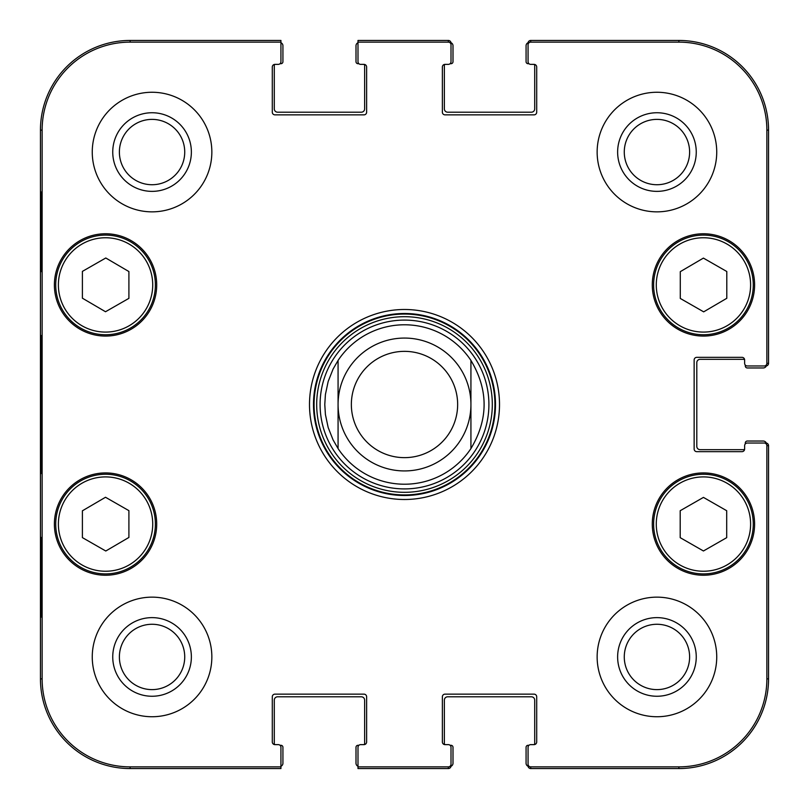 <?xml version="1.0" encoding="UTF-8"?>
<svg xmlns="http://www.w3.org/2000/svg" width="809" height="809" viewBox="0 0 809 809"><rect width="100%" height="100%" fill="white"/><g stroke="black" fill="none" stroke-linecap="round" stroke-linejoin="round"><path stroke-width="1.21" d="M280.935 42.725A3.317 3.317 0 0 1 282.928 45.769L282.928 61.706A1.992 1.992 0 0 1 280.935 63.699L280.035 63.699M363.979 64.366A2.66 2.66 0 0 1 366.629 67.026L366.629 112.198A2.66 2.66 0 0 1 363.979 114.858L274.959 114.858A2.66 2.66 0 0 1 272.299 112.198L272.299 67.026A2.66 2.66 0 0 1 274.959 64.366A2.66 2.66 0 0 0 274.797 64.366A1.992 1.992 0 0 0 274.291 65.691L274.291 108.871A3.317 3.317 0 0 0 277.618 112.198L361.32 112.198A3.317 3.317 0 0 0 364.637 108.871L364.637 65.691A1.992 1.992 0 0 0 364.141 64.366A2.66 2.66 0 0 0 363.979 64.366L360.652 64.366A2.66 2.66 0 0 1 357.993 61.706L357.993 42.129L448.348 42.129A2.66 2.66 -90 0 1 451.007 44.788L451.007 43.11A2.66 2.66 -90 0 0 448.348 40.45L357.993 40.45L357.993 42.725A3.317 3.317 0 0 0 356 45.769L356 61.706A1.992 1.992 0 0 0 357.993 63.699L358.893 63.699M448.348 42.129L448.348 40.45A2.66 2.66 -90 0 1 450.977 42.705A3.317 3.317 0 0 1 453 45.769L453 61.706A1.992 1.992 0 0 1 451.007 63.699L450.107 63.699M534.041 64.366A2.66 2.66 0 0 1 536.701 67.026L536.701 112.198A2.66 2.66 0 0 1 534.041 114.858L445.021 114.858A2.66 2.66 0 0 1 442.371 112.198L442.371 67.026A2.66 2.66 0 0 1 445.021 64.366A2.66 2.66 0 0 0 444.859 64.366A1.992 1.992 0 0 0 444.363 65.691L444.363 108.871A3.317 3.317 0 0 0 447.68 112.198L531.382 112.198A3.317 3.317 0 0 0 534.709 108.871L534.709 65.691A1.992 1.992 0 0 0 534.203 64.366A2.66 2.66 0 0 0 534.041 64.366L530.724 64.366A2.66 2.66 0 0 1 528.065 61.706L528.065 44.788A2.66 2.66 -90 0 1 530.724 42.129L678.862 42.129A87.999 87.999 0 0 1 766.871 130.138L766.871 363.312A2.66 2.66 -0 0 1 764.212 365.971L765.89 365.971A2.66 2.66 0 0 0 768.55 363.312L768.55 130.138A89.688 89.688 0 0 0 678.862 40.45L530.724 40.45A2.66 2.66 -90 0 0 528.065 43.11L528.065 44.788M528.965 63.699L528.065 63.699A1.992 1.992 0 0 1 526.072 61.706L526.072 45.769A3.317 3.317 0 0 1 528.095 42.705A2.66 2.66 -90 0 1 530.724 40.45L530.724 42.129M766.871 363.312L768.55 363.312A2.66 2.66 0 0 1 766.295 365.941A3.317 3.317 0 0 1 763.231 367.964L747.294 367.964A1.992 1.992 0 0 1 745.301 365.971L745.301 365.071M744.634 449.005A2.66 2.66 0 0 1 741.974 451.665L696.802 451.665A2.66 2.66 0 0 1 694.142 449.005L694.142 359.995A2.66 2.66 0 0 1 696.802 357.335L741.974 357.335A2.66 2.66 0 0 1 744.634 359.995A2.66 2.66 0 0 0 744.634 359.833A1.992 1.992 0 0 0 743.309 359.327L700.129 359.327A3.317 3.317 0 0 0 696.802 362.644L696.802 446.356A3.317 3.317 0 0 0 700.129 449.673L743.309 449.673A1.992 1.992 0 0 0 744.634 449.167A2.66 2.66 0 0 0 744.634 449.005L744.634 445.688A2.66 2.66 0 0 1 747.294 443.029L764.212 443.029A2.66 2.66 0 0 1 766.871 445.688L766.871 678.862A87.999 87.999 0 0 1 678.862 766.871L530.724 766.871A2.66 2.66 90 0 1 528.065 764.212L528.065 765.89A2.66 2.66 90 0 0 530.724 768.55L678.862 768.55A89.688 89.688 0 0 0 768.55 678.862L768.55 445.688A2.66 2.66 0 0 0 765.89 443.029L764.212 443.029M745.301 443.929L745.301 443.029A1.992 1.992 0 0 1 747.294 441.036L763.231 441.036A3.317 3.317 0 0 1 766.295 443.059A2.66 2.66 0 0 1 768.55 445.688L766.871 445.688M530.724 766.871L530.724 768.55A2.66 2.66 90 0 1 528.095 766.295A3.317 3.317 0 0 1 526.072 763.231L526.072 747.294A1.992 1.992 0 0 1 528.065 745.301L528.965 745.301M445.021 744.634A2.66 2.66 0 0 1 442.371 741.974L442.371 696.802A2.66 2.66 0 0 1 445.021 694.142L534.041 694.142A2.66 2.66 0 0 1 536.701 696.802L536.701 741.974A2.66 2.66 0 0 1 534.041 744.634A2.66 2.66 0 0 0 534.203 744.634A1.992 1.992 0 0 0 534.709 743.309L534.709 700.129A3.317 3.317 0 0 0 531.382 696.802L447.68 696.802A3.317 3.317 0 0 0 444.363 700.129L444.363 743.309A1.992 1.992 0 0 0 444.859 744.634A2.66 2.66 0 0 0 445.021 744.634L448.348 744.634A2.66 2.66 0 0 1 451.007 747.294L451.007 764.212A2.66 2.66 90 0 1 448.348 766.871L357.993 766.871L357.993 768.55L448.348 768.55A2.66 2.66 90 0 0 451.007 765.89L451.007 764.212M450.107 745.301L451.007 745.301A1.992 1.992 0 0 1 453 747.294L453 763.231A3.317 3.317 0 0 1 450.977 766.295A2.66 2.66 90 0 1 448.348 768.55L448.348 766.871M357.993 766.275A3.317 3.317 0 0 1 356 763.231L356 747.294A1.992 1.992 0 0 1 357.993 745.301L358.893 745.301M274.959 744.634A2.66 2.66 0 0 1 272.299 741.974L272.299 696.802A2.66 2.66 0 0 1 274.959 694.142L363.979 694.142A2.66 2.66 0 0 1 366.629 696.802L366.629 741.974A2.66 2.66 0 0 1 363.979 744.634A2.66 2.66 0 0 0 364.141 744.634A1.992 1.992 0 0 0 364.637 743.309L364.637 700.129A3.317 3.317 0 0 0 361.32 696.802L277.618 696.802A3.317 3.317 0 0 0 274.291 700.129L274.291 743.309A1.992 1.992 0 0 0 274.797 744.634A2.66 2.66 0 0 0 274.959 744.634L278.276 744.634A2.66 2.66 0 0 1 280.935 747.294L280.935 766.871L130.138 766.871A87.999 87.999 0 0 1 42.129 678.862L42.129 130.138A87.999 87.999 0 0 1 130.138 42.129L280.935 42.129L280.935 40.45L130.138 40.45A89.688 89.688 0 0 0 40.45 130.138L40.45 678.862A89.688 89.688 0 0 0 130.138 768.55L280.935 768.55L280.935 766.275A3.317 3.317 0 0 0 282.928 763.231L282.928 747.294A1.992 1.992 0 0 0 280.935 745.301L280.035 745.301M470.929 360.43C488.494 389.807 488.494 419.193 470.929 448.57L470.929 360.43L470.929 448.57A79.717 79.717 0 0 1 338.071 448.57L333.075 439.904L328.171 427.516L325.41 414.481L324.783 404.5L325.41 394.519L328.171 381.484L333.075 369.096L338.071 360.43L338.071 448.57L338.071 360.43A79.717 79.717 0 0 1 470.929 360.43A79.717 79.717 0 0 0 338.071 360.43A79.717 79.717 0 0 1 470.929 360.43M351.359 404.5A53.141 53.141 0 0 1 431.076 358.478A53.141 53.141 0 0 1 431.076 450.522A53.141 53.141 0 0 1 351.359 404.5M338.071 404.5A66.429 66.429 0 0 1 437.72 346.97A66.429 66.429 0 0 1 437.72 462.03A66.429 66.429 0 0 1 338.071 404.5M680.288 298.45L680.288 271.662L703.405 258.101L726.795 271.5L726.795 298.299L703.678 311.849L680.288 298.45M105.514 311.738L82.397 298.187L82.397 271.389L105.787 257.99L128.904 271.551L128.904 298.349L105.514 311.738M80.789 241.689A49.824 49.824 0 0 0 80.495 327.989A49.824 49.824 0 0 0 155.379 285.092A49.824 49.824 0 0 0 80.789 241.689M156.703 284.92A51.149 51.149 0 0 1 79.98 329.223A51.149 51.149 0 0 1 79.98 240.617A51.149 51.149 0 0 1 156.703 284.92M357.993 766.871L357.993 747.294A2.66 2.66 0 0 1 360.652 744.634L363.979 744.634L360.652 744.634M530.724 744.634L534.041 744.634L530.724 744.634A2.66 2.66 0 0 0 528.065 747.294L528.065 764.212M744.634 363.312L744.634 359.995L744.634 363.312A2.66 2.66 0 0 0 747.294 365.971L764.212 365.971M448.348 64.366L445.021 64.366L448.348 64.366A2.66 2.66 0 0 0 451.007 61.706L451.007 44.788M278.276 64.366L274.959 64.366L278.276 64.366A2.66 2.66 0 0 0 280.935 61.706L280.935 42.129M754.595 524.08A51.149 51.149 0 0 1 677.871 568.383A51.149 51.149 0 0 1 677.871 479.777A51.149 51.149 0 0 1 754.595 524.08M156.703 524.08A51.149 51.149 0 0 1 79.98 568.383A51.149 51.149 0 0 1 79.98 479.777A51.149 51.149 0 0 1 156.703 524.08M211.847 656.948A59.785 59.785 0 0 1 122.159 708.724A59.785 59.785 0 0 1 122.159 605.162A59.785 59.785 0 0 1 211.847 656.948M716.734 656.948A59.785 59.785 0 0 1 627.046 708.724A59.785 59.785 0 0 1 627.046 605.162A59.785 59.785 0 0 1 716.734 656.948M716.734 152.052A59.785 59.785 0 0 1 627.046 203.838A59.785 59.785 0 0 1 627.046 100.276A59.785 59.785 0 0 1 716.734 152.052M211.847 152.052A59.785 59.785 0 0 1 122.159 203.838A59.785 59.785 0 0 1 122.159 100.276A59.785 59.785 0 0 1 211.847 152.052M754.595 284.92A51.149 51.149 0 0 1 677.871 329.223A51.149 51.149 0 0 1 677.871 240.617A51.149 51.149 0 0 1 754.595 284.92M309.503 404.5A94.997 94.997 0 0 0 451.998 486.775A94.997 94.997 0 0 0 451.998 322.225A94.997 94.997 0 0 0 309.503 404.5M119.388 152.052A32.663 32.663 0 0 1 168.393 123.767A32.663 32.663 0 0 1 168.393 180.346A32.663 32.663 0 0 1 119.388 152.052M119.388 656.948A32.663 32.663 0 0 1 168.393 628.654A32.663 32.663 0 0 1 168.393 685.233A32.663 32.663 0 0 1 119.388 656.948M624.275 656.948A32.663 32.663 0 0 1 673.28 628.654A32.663 32.663 0 0 1 673.28 685.233A32.663 32.663 0 0 1 624.275 656.948M624.275 152.052A32.663 32.663 0 0 1 673.28 123.767A32.663 32.663 0 0 1 673.28 180.346A32.663 32.663 0 0 1 624.275 152.052M680.197 510.712L703.446 497.393L726.694 510.712L726.694 537.661L703.446 550.98L680.197 537.661L680.197 510.712M753.27 524.08A49.824 49.824 0 0 0 678.539 480.93A49.824 49.824 0 0 0 678.539 567.23A49.824 49.824 0 0 0 753.27 524.08M728.211 241.689A49.824 49.824 0 0 0 653.621 285.092A49.824 49.824 0 0 0 728.505 327.989A49.824 49.824 0 0 0 728.211 241.689M82.397 537.611L82.397 510.813L105.514 497.262L128.904 510.651L128.904 537.449L105.787 551.01L82.397 537.611M130.32 480.839A49.824 49.824 0 0 0 55.73 524.252A49.824 49.824 0 0 0 130.613 567.139A49.824 49.824 0 0 0 130.32 480.839M128.995 483.145A47.165 47.165 0 0 0 58.39 524.242A47.165 47.165 0 0 0 129.278 564.844A47.165 47.165 0 0 0 128.995 483.145A47.165 47.165 0 0 1 129.278 564.844A47.165 47.165 0 0 1 58.39 524.242A47.165 47.165 0 0 1 128.995 483.145M404.5 488.909A84.409 84.409 0 0 0 477.603 362.301A84.409 84.409 0 0 0 331.397 362.301A84.409 84.409 0 0 0 404.5 488.909M404.5 484.217A79.717 79.717 0 0 0 470.929 448.57A79.717 79.717 0 0 1 338.071 448.57M41.057 271.632L41.057 191.915L41.522 271.632M41.057 617.085L41.057 537.368L41.522 617.085M40.602 404.5L41.208 473.558L41.755 377.57L41.208 335.513L40.602 404.5M112.744 152.052A39.307 39.307 0 0 0 171.71 186.1A39.307 39.307 0 0 0 171.71 118.013A39.307 39.307 0 0 0 112.744 152.052M112.744 656.948A39.307 39.307 0 0 0 171.71 690.987A39.307 39.307 0 0 0 171.71 622.9A39.307 39.307 0 0 0 112.744 656.948M617.631 656.948A39.307 39.307 0 0 0 676.597 690.987A39.307 39.307 0 0 0 676.597 622.9A39.307 39.307 0 0 0 617.631 656.948M617.631 152.052A39.307 39.307 0 0 0 676.597 186.1A39.307 39.307 0 0 0 676.597 118.013A39.307 39.307 0 0 0 617.631 152.052M313.488 404.5A91.013 91.013 0 0 1 450.006 325.683A91.013 91.013 0 0 1 450.006 483.317A91.013 91.013 0 0 1 313.488 404.5M726.886 243.994A47.165 47.165 0 0 1 727.17 325.683A47.165 47.165 0 0 1 656.281 285.081A47.165 47.165 0 0 1 726.886 243.994M82.114 243.994A47.165 47.165 0 0 1 152.719 285.081A47.165 47.165 0 0 1 81.83 325.683A47.165 47.165 0 0 1 82.114 243.994M750.61 524.08A47.165 47.165 0 0 1 679.863 564.925A47.165 47.165 0 0 1 679.863 483.226A47.165 47.165 0 0 1 750.61 524.08M404.5 494.926A90.426 90.426 0 0 0 482.811 359.287A90.426 90.426 0 0 0 326.189 359.287A90.426 90.426 0 0 0 404.5 494.926M404.5 492.317A87.817 87.817 0 0 0 480.546 360.592A87.817 87.817 0 0 0 328.454 360.592A87.817 87.817 0 0 0 404.5 492.317M40.45 130.138L42.129 130.138M40.45 678.862L42.129 678.862M768.55 678.862L766.871 678.862M678.862 40.45L678.862 42.129M130.138 40.45L130.138 42.129M130.138 768.55L130.138 766.871M678.862 768.55L678.862 766.871M768.55 130.138L766.871 130.138"/></g></svg>

